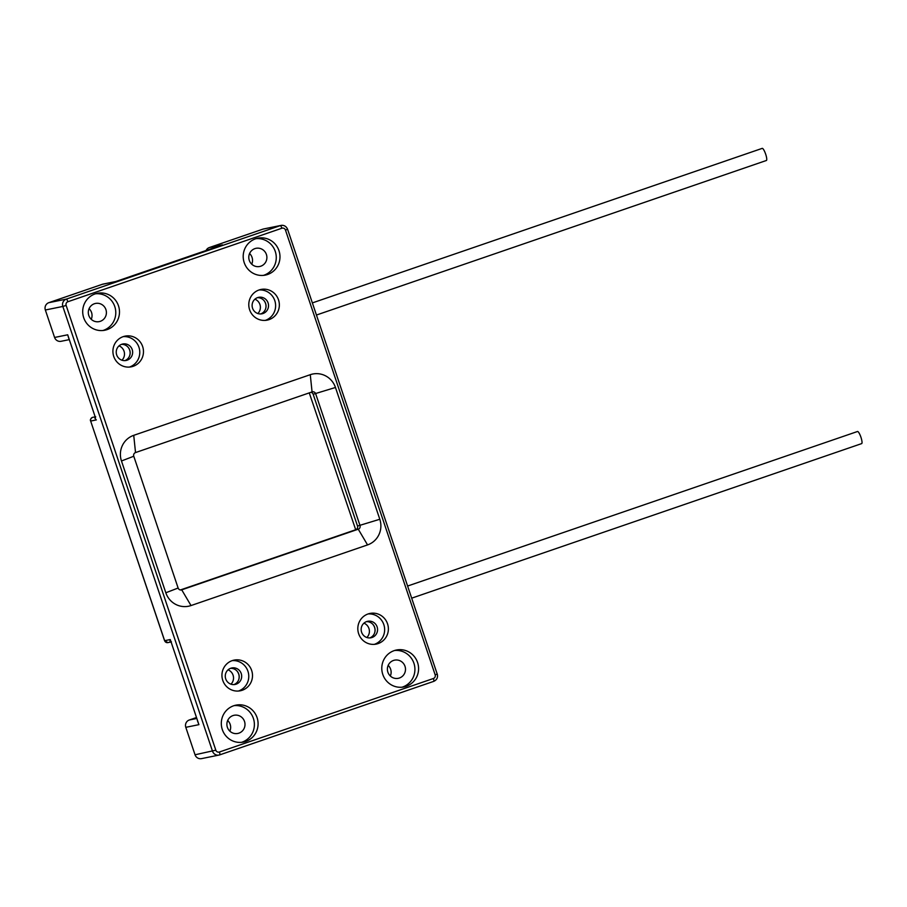<?xml version="1.0" encoding="UTF-8"?>
<svg xmlns="http://www.w3.org/2000/svg" width="907" height="907" viewBox="0 0 907 907"><rect width="100%" height="100%" fill="white"/><g stroke="black" fill="none" stroke-linecap="round" stroke-linejoin="round"><path stroke-width="1.36" d="M171.174 641.941L167.897 642.609A2.902 2.823 -101.5 0 1 164.643 640.693L90.655 421.052C89.974 419.975 90.575 418.751 92.457 417.39A2.902 2.823 78.5 0 0 90.723 421.041L96.346 419.907C94.634 418.41 94.407 417.356 95.677 416.732M164.643 640.693L170.267 639.548L198.905 724.659L170.267 639.548C169.7 641.464 170.085 642.235 171.446 641.861M69.193 339.649L61.098 341.293A5.793 5.657 -101.5 0 1 54.59 337.461L45.35 310.001L62.832 306.453L212.521 751.234A5.793 5.657 78.5 0 0 219.018 755.066L201.535 758.626A5.793 5.657 -101.5 0 1 195.039 754.783L185.799 727.323A5.793 5.657 -101.5 0 1 189.291 719.999L196.365 717.562M95.507 417.844L67.696 334.796L95.507 417.844M54.59 337.461L67.696 334.796L68.796 338.481M221.773 245.117L116.005 281.442M45.35 310.001A5.793 5.657 -101.5 0 1 48.853 302.666L102.344 284.299A5.793 5.657 -101.5 0 1 103.047 284.106L115.733 281.533M206.07 250.502A5.793 5.657 -101.5 0 1 209.347 247.543L262.837 229.165A5.793 5.657 -101.5 0 1 263.529 228.972L281.011 225.424A5.793 5.657 78.5 0 0 280.32 225.616L66.336 299.117A5.793 5.657 78.5 0 0 62.832 306.453L66.132 305.41L215.821 750.18A2.902 2.823 78.5 0 0 219.415 752.005A2.902 0.635 71 0 1 219.732 754.873L433.705 681.372A2.902 0.635 71 0 1 433.705 681.372L219.732 754.873A2.902 0.635 71 0 1 219.709 754.885A5.793 5.657 78.5 0 1 219.018 755.066L219.732 754.873M355.691 529.733L309.264 392.89M180.38 589.958L355.771 529.711A2.902 2.823 78.5 0 0 357.517 526.049L313.164 394.262A2.902 2.823 78.5 0 0 310.92 392.323M185.799 727.323L198.905 724.659L197.397 720.612M229.856 731.155A9.274 9.047 78.5 0 0 227.691 720.487M310.273 374.693A20.283 19.784 -101.5 0 1 335.465 387.482L379.806 519.269A20.283 19.784 -101.5 0 1 367.55 544.914L191.014 605.559A20.283 19.784 -101.5 0 1 165.822 592.77L121.47 460.983A20.283 19.784 -101.5 0 1 133.726 435.337L310.273 374.693L312.065 391.926A2.902 2.823 -101.5 0 1 315.67 393.751L360.011 525.538A2.902 2.823 -101.5 0 1 358.265 529.2L181.729 589.845A2.902 2.823 -101.5 0 1 178.123 588.019L133.771 456.232A2.902 2.823 -101.5 0 1 135.528 452.57L312.065 391.926M242.203 690.272A15.646 15.272 78.5 0 0 251.953 671.441A15.646 15.272 78.5 0 0 232.226 660.625A15.646 15.272 78.5 0 0 222.487 679.456A15.646 15.272 78.5 0 0 242.203 690.272M378.083 643.596A15.646 15.272 78.5 0 0 387.833 624.764A15.646 15.272 78.5 0 0 368.106 613.948A15.646 15.272 78.5 0 0 358.367 632.78A15.646 15.272 78.5 0 0 378.083 643.596M133.182 366.303A15.646 15.272 78.5 0 0 142.921 347.46A15.646 15.272 78.5 0 0 123.193 336.644A15.646 15.272 78.5 0 0 113.454 355.476A15.646 15.272 78.5 0 0 133.182 366.303M269.062 319.627A15.646 15.272 78.5 0 0 278.8 300.795A15.646 15.272 78.5 0 0 259.073 289.968A15.646 15.272 78.5 0 0 249.334 308.811A15.646 15.272 78.5 0 0 269.062 319.627M245.706 741.45A18.832 18.378 78.5 0 0 257.429 718.775A18.832 18.378 78.5 0 0 233.689 705.759A18.832 18.378 78.5 0 0 221.966 728.423A18.832 18.378 78.5 0 0 245.706 741.45M406.189 686.316A18.832 18.378 78.5 0 0 417.923 663.652A18.832 18.378 78.5 0 0 394.182 650.625A18.832 18.378 78.5 0 0 382.448 673.3A18.832 18.378 78.5 0 0 406.189 686.316M107.105 329.615A18.832 18.378 78.5 0 0 118.828 306.951A18.832 18.378 78.5 0 0 95.088 293.925A18.832 18.378 78.5 0 0 83.365 316.6A18.832 18.378 78.5 0 0 107.105 329.615M267.599 274.492A18.832 18.378 78.5 0 0 279.322 251.817A18.832 18.378 78.5 0 0 255.581 238.802A18.832 18.378 78.5 0 0 243.858 261.465A18.832 18.378 78.5 0 0 267.599 274.492M91.256 319.321A9.274 9.047 78.5 0 0 89.09 308.663M94.396 303.743A9.274 9.047 78.5 0 0 88.625 314.91A9.274 9.047 78.5 0 0 100.314 321.316A9.274 9.047 -101.5 0 0 106.085 310.16A9.274 9.047 -101.5 0 0 94.396 303.743M95.496 293.789A18.832 18.378 -101.5 0 1 103.353 330.375A18.832 18.378 78.5 0 1 102.956 330.511M251.749 264.186A9.274 9.047 78.5 0 0 249.584 253.529M254.89 248.62A9.274 9.047 78.5 0 0 249.108 259.776A9.274 9.047 78.5 0 0 260.797 266.193A9.274 9.047 -101.5 0 0 266.567 255.026A9.274 9.047 -101.5 0 0 254.89 248.62M255.989 238.666A18.832 18.378 -101.5 0 1 263.846 275.252A18.832 18.378 78.5 0 1 263.438 275.388M390.339 676.021A9.274 9.047 78.5 0 0 388.173 665.364M393.479 660.455A9.274 9.047 78.5 0 0 387.708 671.611A9.274 9.047 78.5 0 0 399.397 678.017A9.274 9.047 -101.5 0 0 405.168 666.86A9.274 9.047 -101.5 0 0 393.479 660.455M394.59 650.489A18.832 18.378 -101.5 0 1 402.447 687.087A18.832 18.378 78.5 0 1 402.039 687.211M238.428 691.043A15.646 15.272 78.5 0 0 238.462 691.032A15.646 15.272 -101.5 0 0 232.249 660.613M230.786 668.244A8.401 8.197 78.5 0 0 225.56 678.357A8.401 8.197 78.5 0 0 236.149 684.173A8.401 8.197 -101.5 0 0 241.387 674.06A8.401 8.197 -101.5 0 0 230.786 668.244M233.87 684.604A8.401 8.197 78.5 0 0 230.571 668.323M238.858 679.128A8.696 8.48 78.5 0 0 237.283 671.418M228.065 669.831A8.696 8.48 -101.5 0 1 230.979 684.184M363.945 623.154A8.696 8.48 -101.5 0 1 366.859 637.508M374.738 632.462A8.696 8.48 78.5 0 0 373.174 624.742M369.75 637.927A8.401 8.197 78.5 0 0 366.451 621.646M366.677 621.567A8.401 8.197 78.5 0 0 361.44 631.68A8.401 8.197 78.5 0 0 372.029 637.496A8.401 8.197 -101.5 0 0 377.267 627.383A8.401 8.197 -101.5 0 0 366.677 621.567M368.14 613.937A15.646 15.272 -101.5 0 1 374.342 644.355A15.646 15.272 78.5 0 1 374.319 644.367M129.406 367.074A15.646 15.272 78.5 0 0 129.429 367.063A15.646 15.272 -101.5 0 0 123.227 336.633M121.765 344.275A8.401 8.197 78.5 0 0 116.527 354.388A8.401 8.197 78.5 0 0 127.116 360.192A8.401 8.197 -101.5 0 0 132.354 350.079A8.401 8.197 -101.5 0 0 121.765 344.275M124.849 360.623A8.401 8.197 78.5 0 0 121.538 344.354M128.261 347.438A8.696 8.48 -101.5 0 1 129.826 355.159M121.946 360.215A8.696 8.48 78.5 0 0 119.032 345.862M265.286 320.398A15.646 15.272 78.5 0 0 265.309 320.386A15.646 15.272 -101.5 0 0 259.107 289.968M257.645 297.598A8.401 8.197 78.5 0 0 252.407 307.711A8.401 8.197 78.5 0 0 262.996 313.516A8.401 8.197 -101.5 0 0 268.234 303.403A8.401 8.197 -101.5 0 0 257.645 297.598M260.728 313.947A8.401 8.197 78.5 0 0 257.418 297.677M264.141 300.761A8.696 8.48 -101.5 0 1 265.706 308.482M257.837 313.539A8.696 8.48 78.5 0 0 254.924 299.185M241.545 742.345A18.832 18.378 78.5 0 0 241.954 742.209A18.832 18.378 -101.5 0 0 234.097 705.623M232.997 715.578A9.274 9.047 78.5 0 0 227.215 726.734A9.274 9.047 78.5 0 0 238.904 733.151A9.274 9.047 -101.5 0 0 244.675 721.983A9.274 9.047 -101.5 0 0 232.997 715.578M407.651 586.024L857.489 431.505A6.406 1.395 71 0 1 860.947 437.276A6.406 1.395 71 0 1 861.65 443.614L411.733 598.155M312.371 302.904L762.209 148.374A6.406 1.395 71 0 1 765.667 154.156A6.406 1.395 71 0 1 766.37 160.494L316.452 315.035M215.821 750.18L195.039 754.783M92.446 417.39A2.902 0.635 71 0 1 92.457 417.39A2.902 0.635 71 0 1 92.48 417.379L95.167 416.835M209.347 247.543L222.453 244.879L115.461 281.635L102.344 284.299M48.853 302.666L66.336 299.117A2.902 0.635 -109 0 1 67.878 301.736A2.902 2.823 78.5 0 0 66.132 305.41M219.415 752.005L433.399 678.504A2.902 2.823 78.5 0 0 435.156 674.842L285.467 230.061A2.902 2.823 78.5 0 0 281.873 228.235A2.902 0.635 -109 0 0 280.32 225.616L262.837 229.165M196.683 718.491L189.291 719.999M281.873 228.235L67.878 301.736M287.519 229.267A5.793 5.657 78.5 0 0 281.011 225.424C284.106 225.015 286.295 226.297 287.587 229.267L287.519 229.267M285.467 230.061L287.587 229.267L437.208 674.048M435.156 674.842L437.276 674.048C438.081 677.472 436.891 679.921 433.716 681.372A2.902 0.635 71 0 0 433.399 678.504M133.726 435.337L135.528 452.57M335.465 387.482L313.164 394.262M379.806 519.269L357.517 526.049M367.55 544.914L358.265 529.2L355.771 529.711M191.014 605.559L181.729 589.845L181.026 589.981M165.822 592.77L178.123 588.019M121.47 460.983L133.771 456.232M167.897 642.609L164.575 640.693L90.655 421.052"/></g></svg>
